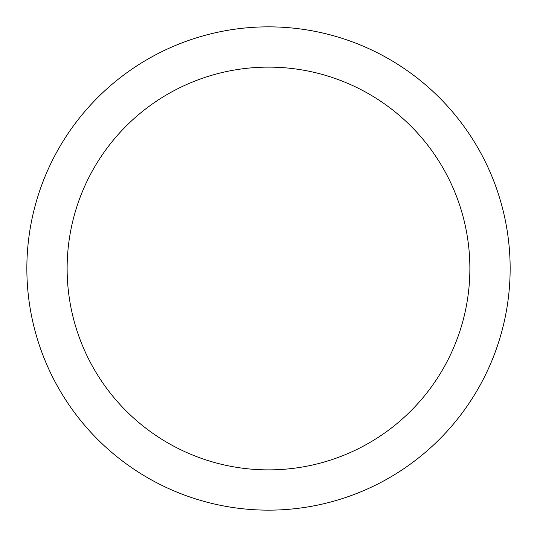 <?xml version="1.0" encoding="UTF-8"?>
<svg xmlns="http://www.w3.org/2000/svg" width="537" height="537" viewBox="0 0 537 537"><rect width="100%" height="100%" fill="white"/><g stroke="black" fill="none" stroke-linecap="round" stroke-linejoin="round"><path stroke-width="0.81" d="M268.5 510.15A241.65 241.65 0 0 1 26.85 268.5A241.65 241.65 0 0 1 268.5 26.85A241.65 241.65 0 0 1 510.15 268.5A241.65 241.65 0 0 1 268.5 510.15M268.5 67.125A201.375 201.375 0 0 1 469.875 268.5A201.375 201.375 0 0 1 268.5 469.875A201.375 201.375 0 0 1 67.125 268.5A201.375 201.375 0 0 1 268.5 67.125"/></g></svg>
